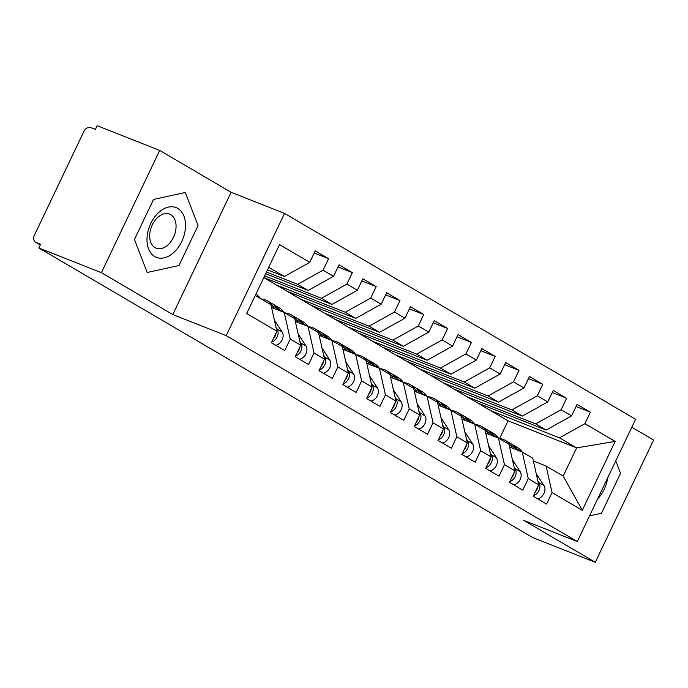 <?xml version="1.0" encoding="UTF-8"?>
<svg xmlns="http://www.w3.org/2000/svg" width="688" height="688" viewBox="0 0 688 688"><rect width="100%" height="100%" fill="white"/><g stroke="black" fill="none" stroke-linecap="round" stroke-linejoin="round"><path stroke-width="1.03" d="M159.702 150.423L101.394 272.68L172.8 314.554L231.108 192.296L159.702 150.423L97.146 125.706L95.383 129.413L90.816 127.607A6.175 4.584 -59.6 0 0 83.876 131.468L34.4 235.201A6.175 4.584 -59.6 0 0 35.561 242.219A6.175 4.584 -59.6 0 0 36.034 242.451L40.601 244.257L38.838 247.955L532.736 537.577L595.283 562.294L653.6 440.045L631.799 427.257M231.108 192.296L284.522 213.4L635.609 419.276L577.292 541.533L226.214 335.658L284.522 213.4M582.28 510.324L552.051 492.599L546.066 466.008L563.197 476.062L582.28 510.324L615.149 441.412L584.92 423.688L590.399 412.207L577.069 404.389L571.59 415.87L561.116 409.73L566.594 398.249L553.264 390.431L547.786 401.912L537.319 395.772L542.798 384.291L529.468 376.474L523.989 387.955L513.515 381.814L518.993 370.333L505.663 362.516L500.185 373.997L489.71 367.856L495.188 356.375L481.858 348.558L476.38 360.039L465.914 353.899L471.392 342.418L458.062 334.6L452.584 346.081L442.109 339.941L447.587 328.46L434.257 320.642L428.779 332.123L418.304 325.983L423.782 314.502L410.452 306.685L404.974 318.166L394.499 312.025L399.977 300.544L386.656 292.727L381.178 304.208L370.703 298.067L376.181 286.586L362.851 278.769L357.373 290.259L346.898 284.11L352.376 272.629L339.046 264.811L333.568 276.301L323.093 270.152L328.572 258.671L315.242 250.853L309.763 262.343L284.342 276.507L268.698 267.34M309.763 262.343L279.534 244.61L246.674 313.522L276.903 331.246L271.425 342.727L284.755 350.545L290.233 339.064L300.699 345.204L295.221 356.685L308.551 364.502L314.029 353.021L324.504 359.162L319.026 370.643L332.356 378.46L337.834 366.979L348.309 373.12L342.83 384.601L356.16 392.418L361.639 380.937L372.113 387.077L366.635 398.558L379.957 406.376L385.435 394.895L395.91 401.035L390.431 412.516L403.761 420.334L409.24 408.853L419.714 414.993L414.236 426.474L427.566 434.291L433.044 422.81L443.519 428.951L438.041 440.432L451.371 448.249L456.849 436.768L467.315 442.909L461.837 454.39L475.167 462.207L480.645 450.726L491.12 456.866L485.642 468.347L498.972 476.165L504.45 464.684L514.925 470.824L509.447 482.305L522.777 490.123L528.255 478.642L538.721 484.782L533.243 496.263L546.573 504.08L552.051 492.599M266.48 272.001L297.672 284.325L308.138 290.465L265.671 273.686M323.093 270.152L297.672 284.325M333.568 276.301L308.138 290.465M255.274 295.496L270.909 304.664L276.903 331.246M264.648 275.828L321.468 298.282L331.943 304.423L263.848 277.513M346.898 284.11L321.468 298.282M357.373 290.259L331.943 304.423M290.233 339.064L284.239 312.481L271.536 307.459M284.239 312.481L294.713 318.621L300.699 345.204M276.722 285.15L345.273 312.24L355.748 318.381L287.188 291.291L263.814 277.582M370.703 298.067L345.273 312.24M381.178 304.208L355.748 318.381M314.029 353.021L308.043 326.439L295.341 321.416M308.043 326.439L318.51 332.579L324.504 359.162M300.518 299.108L369.078 326.198L379.544 332.338L310.993 305.248L287.188 291.291M394.499 312.025L369.078 326.198M404.974 318.166L379.544 332.338M337.834 366.979L331.84 340.397L319.146 335.374M331.84 340.397L342.314 346.537L348.309 373.12M324.323 313.066L392.874 340.156L403.349 346.296L334.798 319.206L310.993 305.248M418.304 325.983L392.874 340.156M428.779 332.123L403.349 346.296M361.639 380.937L355.644 354.354L342.942 349.332M355.644 354.354L366.119 360.495L372.113 387.077M348.128 327.024L416.679 354.114L427.153 360.254L358.594 333.164L334.798 319.206M442.109 339.941L416.679 354.114M452.584 346.081L427.153 360.254M385.435 394.895L379.449 368.312L366.747 363.29M379.449 368.312L389.924 374.453L395.91 401.035M371.924 340.981L440.483 368.071L450.95 374.212L382.399 347.122L358.594 333.164M465.914 353.899L440.483 368.071M476.38 360.039L450.95 374.212M409.24 408.853L403.245 382.27L390.552 377.248M403.245 382.27L413.72 388.41L419.714 414.993M395.729 354.939L464.28 382.029L474.754 388.17L406.204 361.08L382.399 347.122M489.71 367.856L464.28 382.029M500.185 373.997L474.754 388.17M433.044 422.81L427.05 396.228L414.357 391.205M427.05 396.228L437.525 402.368L443.519 428.951M419.534 368.897L488.084 395.987L498.559 402.127L430.009 375.037L406.204 361.08M513.515 381.814L488.084 395.987M523.989 387.955L498.559 402.127M456.849 436.768L450.855 410.186L438.153 405.163M450.855 410.186L461.33 416.326L467.315 442.909M443.33 382.855L511.889 409.945L522.364 416.085L453.805 388.995L430.009 375.037M537.319 395.772L511.889 409.945M547.786 401.912L522.364 416.085M480.645 450.726L474.66 424.135L461.958 419.121M474.66 424.135L485.126 430.284L491.12 456.866M467.135 396.813L535.685 423.894L546.16 430.043L477.61 402.953L453.805 388.995M561.116 409.73L535.685 423.894M571.59 415.87L546.16 430.043M504.45 464.684L498.456 438.093L485.762 433.079M498.456 438.093L508.931 444.242L514.925 470.824M490.94 410.762L559.49 437.852L576.63 447.905L508.079 420.815L477.61 402.953M584.92 423.688L559.49 437.852M615.149 441.412L576.63 447.905L563.197 476.062M528.255 478.642L522.261 452.05L509.559 447.037M522.261 452.05L532.736 458.199L538.721 484.782M101.394 272.68L38.838 247.955M577.292 541.533L523.878 520.42L595.283 562.294M172.8 314.554L226.214 335.658M620.533 473.284L615.76 460.883L620.533 473.284L601.458 513.282L620.533 473.284M589.53 515.888L601.458 513.282L589.53 515.888M178.966 265.534L198.049 225.535L185.33 192.494L153.536 199.434L134.461 239.433L147.172 272.482L178.966 265.534L147.172 272.482L134.461 239.433L153.536 199.434L185.33 192.494L198.049 225.535L178.966 265.534M267.503 269.851L284.342 276.507M499.608 438.557L508.079 420.815M546.066 466.008L533.363 460.994M590.399 412.207L576.045 406.531M566.594 398.249L552.24 392.573M542.798 384.291L528.444 378.615M518.993 370.333L504.639 364.657M495.188 356.375L480.835 350.699M471.392 342.418L457.038 336.742M447.587 328.46L433.234 322.784M423.782 314.502L409.429 308.826M399.977 300.544L385.633 294.868M376.181 286.586L361.828 280.91M352.376 272.629L338.023 266.961M328.572 258.671L314.218 253.003M537.603 498.817A8.23 6.106 -59.6 0 0 543.95 493.434A8.23 6.106 -59.6 0 0 543.984 485.599L536.21 473.602M537.853 480.929L538.979 482.666A8.23 6.106 120.4 0 1 538.953 490.501A8.23 6.106 120.4 0 1 533.544 495.635M537.964 486.364A8.23 6.106 120.4 0 1 537.053 489.383A8.23 6.106 120.4 0 1 535.255 492.058M512.302 448.12L510.47 445.291A25.938 19.247 -59.6 0 0 505.499 440.492L510.496 443.416A25.938 19.247 120.4 0 1 515.467 448.223L516.464 449.763M505.499 440.492A25.938 19.247 -59.6 0 0 499.178 438.523M511.433 444.018A25.938 19.247 120.4 0 1 512.405 444.534A25.938 19.247 120.4 0 1 517.376 449.341L518.055 450.391M522.218 452.033A25.938 19.247 -59.6 0 0 517.402 447.467L512.405 444.534M513.798 484.859A8.23 6.106 -59.6 0 0 520.154 479.476A8.23 6.106 -59.6 0 0 520.18 471.641L512.405 459.644M514.056 466.971L515.183 468.709A8.23 6.106 120.4 0 1 515.149 476.543A8.23 6.106 120.4 0 1 509.748 481.677M514.168 472.407A8.23 6.106 120.4 0 1 513.248 475.425A8.23 6.106 120.4 0 1 511.451 478.1M488.497 434.162L486.665 431.333A25.938 19.247 -59.6 0 0 481.695 426.534L486.7 429.458A25.938 19.247 120.4 0 1 491.671 434.266L492.668 435.805M481.695 426.534A25.938 19.247 -59.6 0 0 475.374 424.565M487.629 430.06A25.938 19.247 120.4 0 1 488.6 430.576A25.938 19.247 120.4 0 1 493.571 435.384L494.251 436.433M498.413 438.075A25.938 19.247 -59.6 0 0 493.597 433.509L488.6 430.576M489.994 470.902A8.23 6.106 -59.6 0 0 496.349 465.518A8.23 6.106 -59.6 0 0 496.375 457.683L488.6 445.686M490.252 453.014L491.378 454.751A8.23 6.106 120.4 0 1 491.352 462.585A8.23 6.106 120.4 0 1 485.943 467.72M490.363 458.449A8.23 6.106 120.4 0 1 489.443 461.467A8.23 6.106 120.4 0 1 487.646 464.142M464.701 420.205L462.869 417.375A25.938 19.247 -59.6 0 0 457.898 412.576L462.895 415.5A25.938 19.247 120.4 0 1 467.866 420.308L468.863 421.847M457.898 412.576A25.938 19.247 -59.6 0 0 451.577 410.607M463.824 416.102A25.938 19.247 120.4 0 1 464.796 416.618A25.938 19.247 120.4 0 1 469.766 421.426L470.454 422.475M474.608 424.118A25.938 19.247 -59.6 0 0 469.801 419.551L464.796 416.618M466.189 456.944A8.23 6.106 -59.6 0 0 472.544 451.56A8.23 6.106 -59.6 0 0 472.579 443.726L464.796 431.737M466.447 439.056L467.573 440.793A8.23 6.106 120.4 0 1 467.548 448.628A8.23 6.106 120.4 0 1 462.138 453.762M466.559 444.491A8.23 6.106 120.4 0 1 465.647 447.51A8.23 6.106 120.4 0 1 463.85 450.184M440.896 406.247L439.064 403.417A25.938 19.247 -59.6 0 0 434.094 398.619L439.09 401.543A25.938 19.247 120.4 0 1 444.061 406.35L445.059 407.889M434.094 398.619A25.938 19.247 -59.6 0 0 427.773 396.649M440.019 402.145A25.938 19.247 120.4 0 1 440.999 402.661A25.938 19.247 120.4 0 1 445.97 407.468L446.65 408.517M450.812 410.16A25.938 19.247 -59.6 0 0 445.996 405.593L440.999 402.661M442.393 442.986A8.23 6.106 -59.6 0 0 448.739 437.602A8.23 6.106 -59.6 0 0 448.774 429.768L440.999 417.779M442.651 425.098L443.777 426.835A8.23 6.106 120.4 0 1 443.743 434.67A8.23 6.106 120.4 0 1 438.342 439.804M442.762 430.533A8.23 6.106 120.4 0 1 441.842 433.552A8.23 6.106 120.4 0 1 440.045 436.226M417.091 392.289L415.26 389.46A25.938 19.247 -59.6 0 0 410.289 384.661L415.294 387.585A25.938 19.247 120.4 0 1 420.256 392.392L421.262 393.932M410.289 384.661A25.938 19.247 -59.6 0 0 403.968 382.691M416.223 388.187A25.938 19.247 120.4 0 1 417.195 388.703A25.938 19.247 120.4 0 1 422.165 393.51L422.845 394.559M427.007 396.211A25.938 19.247 -59.6 0 0 422.191 391.635L417.195 388.703M597.605 498.946A26.755 17.819 111.6 0 0 607.685 477.825M154.766 256.564A26.755 17.819 111.6 0 0 181.727 241.557A26.755 17.819 111.6 0 0 177.736 208.404A26.755 17.819 111.6 0 0 150.784 223.411A26.755 17.819 111.6 0 0 154.766 256.564M155.006 247.637A18.318 12.195 111.6 0 0 156.142 248.187A18.318 12.195 111.6 0 0 173.858 236.509A18.318 12.195 111.6 0 0 170.736 214.665A18.318 12.195 111.6 0 0 169.601 214.114A18.318 12.195 111.6 0 0 151.885 225.793A18.318 12.195 111.6 0 0 155.006 247.637M418.588 429.028A8.23 6.106 -59.6 0 0 424.943 423.645A8.23 6.106 -59.6 0 0 424.969 415.81L417.195 403.822M418.846 411.14L419.972 412.877A8.23 6.106 120.4 0 1 419.947 420.712A8.23 6.106 120.4 0 1 414.537 425.846M418.958 416.575A8.23 6.106 120.4 0 1 418.037 419.594A8.23 6.106 120.4 0 1 416.24 422.269M393.295 378.331L391.463 375.502A25.938 19.247 -59.6 0 0 386.493 370.703L391.489 373.636A25.938 19.247 120.4 0 1 396.46 378.434L397.458 379.974M386.493 370.703A25.938 19.247 -59.6 0 0 380.172 368.734M392.418 374.229A25.938 19.247 120.4 0 1 393.39 374.745A25.938 19.247 120.4 0 1 398.361 379.552L399.049 380.602M403.202 382.253A25.938 19.247 -59.6 0 0 398.395 377.678L393.39 374.745M394.783 415.07A8.23 6.106 -59.6 0 0 401.138 409.687A8.23 6.106 -59.6 0 0 401.173 401.852L393.39 389.864M395.041 397.182L396.168 398.92A8.23 6.106 120.4 0 1 396.142 406.754A8.23 6.106 120.4 0 1 390.732 411.888M395.153 402.618A8.23 6.106 120.4 0 1 394.233 405.636A8.23 6.106 120.4 0 1 392.444 408.311M369.49 364.373L367.659 361.544A25.938 19.247 -59.6 0 0 362.688 356.745L367.684 359.678A25.938 19.247 120.4 0 1 372.655 364.477L373.653 366.016M362.688 356.745A25.938 19.247 -59.6 0 0 356.367 354.776M368.613 360.271A25.938 19.247 120.4 0 1 369.594 360.787A25.938 19.247 120.4 0 1 374.564 365.595L375.244 366.644M379.406 368.295A25.938 19.247 -59.6 0 0 374.59 363.72L369.594 360.787M370.987 401.113A8.23 6.106 -59.6 0 0 377.334 395.729A8.23 6.106 -59.6 0 0 377.368 387.894L369.594 375.906M371.245 383.225L372.371 384.962A8.23 6.106 120.4 0 1 372.337 392.796A8.23 6.106 120.4 0 1 366.936 397.931M371.357 388.66A8.23 6.106 120.4 0 1 370.436 391.678A8.23 6.106 120.4 0 1 368.639 394.353M345.686 350.416L343.854 347.586A25.938 19.247 -59.6 0 0 338.883 342.787L343.888 345.72A25.938 19.247 120.4 0 1 348.85 350.519L349.857 352.067M338.883 342.787A25.938 19.247 -59.6 0 0 332.562 340.818M344.817 346.313A25.938 19.247 120.4 0 1 345.789 346.829A25.938 19.247 120.4 0 1 350.76 351.637L351.439 352.686M355.601 354.337A25.938 19.247 -59.6 0 0 350.785 349.762L345.789 346.829M347.182 387.155A8.23 6.106 -59.6 0 0 353.537 381.771A8.23 6.106 -59.6 0 0 353.563 373.937L345.789 361.948M347.44 369.267L348.567 371.004A8.23 6.106 120.4 0 1 348.532 378.839A8.23 6.106 120.4 0 1 343.131 383.973M347.552 374.702A8.23 6.106 120.4 0 1 346.632 377.721A8.23 6.106 120.4 0 1 344.834 380.395M321.889 336.458L320.049 333.637A25.938 19.247 -59.6 0 0 315.087 328.83L320.083 331.762A25.938 19.247 120.4 0 1 325.054 336.561L326.052 338.109M315.087 328.83A25.938 19.247 -59.6 0 0 308.757 326.86M321.012 332.356A25.938 19.247 120.4 0 1 321.984 332.872A25.938 19.247 120.4 0 1 326.955 337.679L327.634 338.728M331.797 340.379A25.938 19.247 -59.6 0 0 326.981 335.804L321.984 332.872M323.377 373.197A8.23 6.106 -59.6 0 0 329.733 367.813A8.23 6.106 -59.6 0 0 329.758 359.979L321.984 347.99M323.635 355.309L324.762 357.046A8.23 6.106 120.4 0 1 324.736 364.881A8.23 6.106 120.4 0 1 319.327 370.015M323.747 360.744A8.23 6.106 120.4 0 1 322.827 363.763A8.23 6.106 120.4 0 1 321.038 366.437M298.085 322.5L296.253 319.679A25.938 19.247 -59.6 0 0 291.282 314.872L296.279 317.804A25.938 19.247 120.4 0 1 301.249 322.603L302.247 324.151M291.282 314.872A25.938 19.247 -59.6 0 0 284.961 312.902M297.207 318.398A25.938 19.247 120.4 0 1 298.188 318.914A25.938 19.247 120.4 0 1 303.15 323.721L303.838 324.779M308 326.422A25.938 19.247 -59.6 0 0 303.184 321.846L298.188 318.914M299.581 359.239A8.23 6.106 -59.6 0 0 305.928 353.856A8.23 6.106 -59.6 0 0 305.962 346.021L298.188 334.033M299.83 341.351L300.966 343.088A8.23 6.106 120.4 0 1 300.931 350.923A8.23 6.106 120.4 0 1 295.522 356.057M299.951 346.786A8.23 6.106 120.4 0 1 299.031 349.805A8.23 6.106 120.4 0 1 297.233 352.48M274.28 308.542L272.448 305.721A25.938 19.247 -59.6 0 0 267.477 300.914L272.474 303.847A25.938 19.247 120.4 0 1 277.445 308.645L278.451 310.193M267.477 300.914A25.938 19.247 -59.6 0 0 261.156 298.945M273.411 304.44A25.938 19.247 120.4 0 1 274.383 304.965A25.938 19.247 120.4 0 1 279.354 309.763L280.033 310.821M284.196 312.464A25.938 19.247 -59.6 0 0 279.38 307.889L274.383 304.965M275.776 345.281A8.23 6.106 -59.6 0 0 282.132 339.898A8.23 6.106 -59.6 0 0 282.157 332.063L274.383 320.075M276.034 327.393L277.161 329.131A8.23 6.106 120.4 0 1 277.126 336.965A8.23 6.106 120.4 0 1 271.726 342.099M276.146 332.829A8.23 6.106 120.4 0 1 275.226 335.847A8.23 6.106 120.4 0 1 273.428 338.522M260.382 298.489A25.938 19.247 -59.6 0 0 255.919 294.137M36.034 242.451L40.282 244.937M515.467 448.223L510.47 445.291M521.461 451.741L517.376 449.341M543.984 485.599L538.979 482.666M491.671 434.266L486.665 431.333M497.665 437.783L493.571 435.384M520.18 471.641L515.183 468.709M467.866 420.308L462.869 417.375M473.86 423.825L469.766 421.426M496.375 457.683L491.378 454.751M444.061 406.35L439.064 403.417M450.055 409.867L445.97 407.468M472.579 443.726L467.573 440.793M420.256 392.392L415.26 389.46M426.259 395.91L422.165 393.51M448.774 429.768L443.777 426.835M396.46 378.434L391.463 375.502M402.454 381.952L398.361 379.552M424.969 415.81L419.972 412.877M372.655 364.477L367.659 361.544M378.649 367.994L374.564 365.595M401.173 401.852L396.168 398.92M348.85 350.519L343.854 347.586M354.845 354.036L350.76 351.637M377.368 387.894L372.371 384.962M325.054 336.561L320.049 333.637M331.048 340.078L326.955 337.679M353.563 373.937L348.567 371.004M301.249 322.603L296.253 319.679M307.244 326.121L303.15 323.721M329.758 359.979L324.762 357.046M277.445 308.645L272.448 305.721M283.439 312.163L279.354 309.763M305.962 346.021L300.966 343.088M282.157 332.063L277.161 329.131M40.265 244.971L35.561 242.219"/></g></svg>
